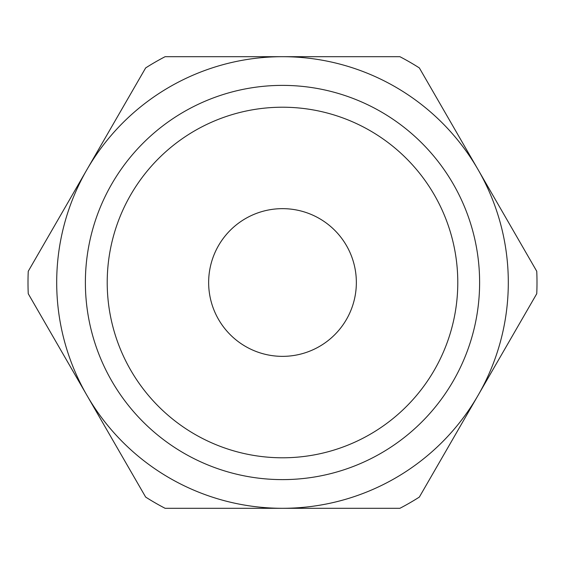 <?xml version="1.0" encoding="UTF-8"?>
<svg xmlns="http://www.w3.org/2000/svg" width="565" height="565" viewBox="0 0 565 565"><rect width="100%" height="100%" fill="white"/><g stroke="black" fill="none" stroke-linecap="round" stroke-linejoin="round"><path stroke-width="0.85" d="M282.5 479.614A197.114 197.114 0 0 0 453.208 183.943A197.114 197.114 0 0 0 111.792 183.943A197.114 197.114 0 0 0 282.5 479.614M282.5 457.791A175.291 175.291 0 0 1 130.699 194.854A175.291 175.291 0 0 1 434.301 194.854A175.291 175.291 0 0 1 282.5 457.791M282.5 508.302A225.802 225.802 0 0 0 478.054 169.599A225.802 225.802 0 0 0 86.946 169.599A225.802 225.802 0 0 0 282.5 508.302L399.9 508.302A254.497 254.497 0 0 0 419.35 497.073L536.75 293.729A254.497 254.497 0 0 0 536.75 271.271L419.35 67.927A254.497 254.497 0 0 0 399.9 56.698L165.1 56.698A254.497 254.497 0 0 0 145.65 67.927L28.25 271.271A254.497 254.497 0 0 0 28.25 293.729L145.65 497.073A254.497 254.497 0 0 0 165.1 508.302L282.5 508.302M282.5 356.36A73.86 73.86 0 0 0 346.458 245.57A73.86 73.86 0 0 0 218.542 245.57A73.86 73.86 0 0 0 282.5 356.36"/></g></svg>
